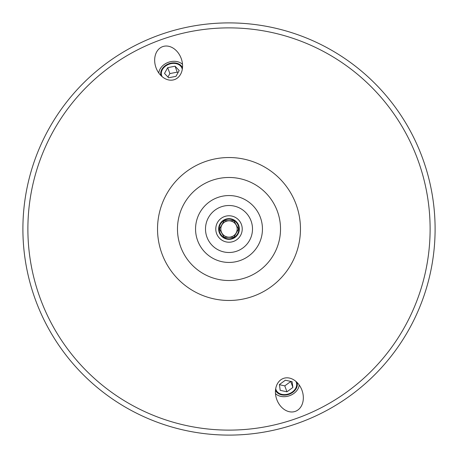 <?xml version="1.0" encoding="UTF-8"?>
<svg xmlns="http://www.w3.org/2000/svg" width="458" height="458" viewBox="0 0 458 458"><rect width="100%" height="100%" fill="white"/><g stroke="black" fill="none" stroke-linecap="round" stroke-linejoin="round"><path stroke-width="0.69" d="M182.29 69.37A10.797 8.273 -20 0 0 181.998 68.299A10.797 8.273 -20 0 0 169.025 64.217A10.797 8.273 -20 0 0 161.708 75.684A10.797 8.273 -20 0 0 162.178 76.686M182.513 64.389A13.414 10.276 -20 0 0 168.338 62.334A13.414 10.276 -20 0 0 158.806 73.017M174.607 79.56A17.513 13.414 -110 0 1 156.012 67.692A17.513 13.414 -110 0 1 162.63 46.647A17.513 13.414 -110 0 1 181.225 58.515A17.513 13.414 -110 0 1 174.607 79.56M295.828 381.314A10.797 8.273 -20 0 1 296.292 382.315A10.797 8.273 -20 0 1 288.975 393.783A10.797 8.273 -20 0 1 276.002 389.701A10.797 8.273 -20 0 1 275.716 388.63M283.393 378.44A17.513 13.414 70 0 1 301.988 390.308A17.513 13.414 70 0 1 295.37 411.353A17.513 13.414 70 0 1 276.775 399.485A17.513 13.414 70 0 1 283.393 378.44M299.194 384.983A13.414 10.276 -20 0 1 289.662 395.666A13.414 10.276 -20 0 1 275.493 393.611M229 280.525A51.525 51.525 0 0 1 184.379 203.238A51.525 51.525 0 0 1 273.621 203.238A51.525 51.525 0 0 1 229 280.525A51.525 51.525 0 0 0 273.621 203.238A51.525 51.525 0 0 0 184.379 203.238A51.525 51.525 0 0 0 229 280.525M229 430.114A201.114 201.114 0 0 1 54.828 128.44A201.114 201.114 0 0 1 403.172 128.44A201.114 201.114 0 0 1 229 430.114M229 242.225A13.225 13.225 0 0 1 217.55 222.388A13.225 13.225 0 0 1 240.456 222.388A13.225 13.225 0 0 1 229 242.225M229 239.271A10.271 10.271 0 0 1 220.103 223.865A10.271 10.271 0 0 1 237.897 223.865A10.271 10.271 0 0 1 229 239.271M229 239.345A10.345 10.345 0 0 1 220.04 223.825A10.345 10.345 0 0 1 237.96 223.825A10.345 10.345 0 0 1 229 239.345M229 435.1A206.1 206.1 0 0 0 407.488 125.95A206.1 206.1 0 0 0 50.512 125.95A206.1 206.1 0 0 0 229 435.1M292.891 387.462L286.943 391.796L280.199 390.342L279.403 384.554L285.351 380.22L292.095 381.674L292.891 387.462L290.71 381.377M279.426 384.709L284.784 385.865L290.733 381.537M286.943 391.796L284.784 385.865M275.504 390.222A11.45 8.771 160 0 0 287.349 394.779A11.45 8.771 160 0 0 297.013 382.396M179.204 70.538L175.992 76.326L168.641 77.78L164.502 73.446L167.714 67.658L175.071 66.204L179.204 70.538M177.916 72.856L177.229 72.135L169.872 73.589L167.949 77.058M175.071 66.204L177.229 72.135M167.714 67.658L169.872 73.589M182.496 67.778A11.45 8.771 -20 0 0 168.853 63.748A11.45 8.771 -20 0 0 160.993 75.604M224.202 220.687L233.798 220.687L238.595 229L233.798 237.313L224.202 237.313L219.405 229L224.202 220.687M229 220.819A8.181 8.181 0 0 0 221.918 233.088A8.181 8.181 0 0 0 236.082 233.088A8.181 8.181 0 0 0 229 220.819M229 238.841A9.841 9.841 0 0 0 238.509 226.452A9.841 9.841 0 0 0 224.082 220.475A9.841 9.841 0 0 0 229 238.841M229 300.471A71.471 71.471 0 0 0 290.893 193.265A71.471 71.471 0 0 0 167.107 193.265A71.471 71.471 0 0 0 229 300.471M229 262.44A33.44 33.44 0 0 0 257.963 212.277A33.44 33.44 0 0 0 200.037 212.277A33.44 33.44 0 0 0 229 262.44M229 252.501A23.501 23.501 0 0 1 208.648 217.252A23.501 23.501 0 0 1 249.352 217.252A23.501 23.501 0 0 1 229 252.501"/></g></svg>
